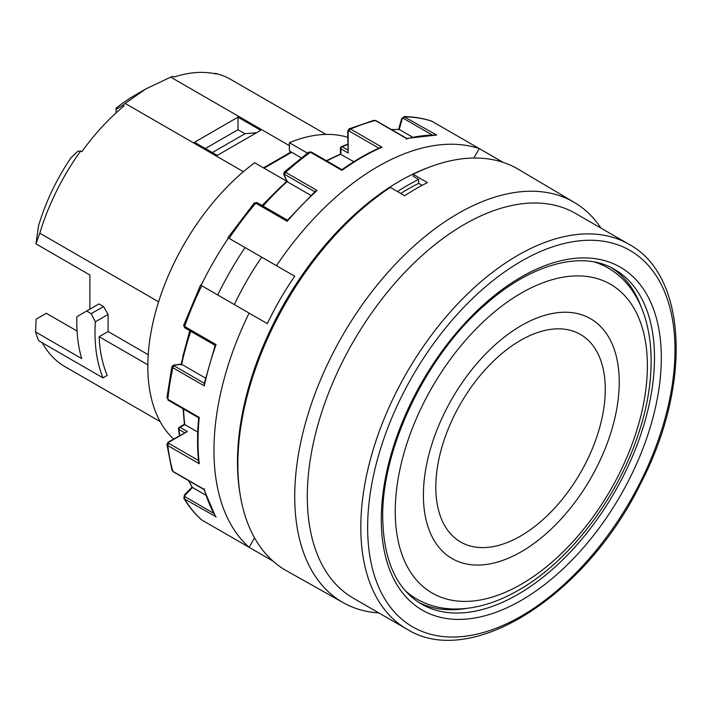 <?xml version="1.0" encoding="UTF-8"?>
<svg xmlns="http://www.w3.org/2000/svg" width="712" height="712" viewBox="0 0 712 712"><rect width="100%" height="100%" fill="white"/><g stroke="black" fill="none" stroke-linecap="round" stroke-linejoin="round"><path stroke-width="1.07" d="M35.6 331.979L81.702 358.599A171.45 98.986 -60 0 1 76.878 316.689L86.668 311.037L91.225 313.672L95.346 321.806L108.099 314.446L108.099 331.534L99.128 336.705A165.816 95.737 120 0 0 107.263 375.384L102.982 377.858L38.671 340.728A171.45 98.986 120 0 1 35.6 331.979L36.107 319.207L46.333 313.298L77.056 331.036M35.956 243.869L39.801 233.207A165.816 95.737 120 0 1 80.687 151.015L77.777 151.273L70.773 158.037A148.105 85.511 -60 0 0 38.564 225.775L35.956 243.869L89.881 275.01L89.881 309.186M611.635 267.837A193.183 111.535 -60 0 1 640.933 306.302M466.502 608.422A193.183 111.535 -60 0 1 418.54 602.29M347.696 131.124A1.611 0.926 0 0 0 348.168 131.782L348.168 152.991L347.696 131.124L349.058 128.872L350.589 129.068L382.006 147.206A231.818 133.838 120 0 0 341.885 170.373L310.468 152.235L308.821 152.092L284.168 172.099L285.672 172.349A1.611 0.926 120 0 0 284.925 174.529A1.611 0.525 -135.9 0 0 284.204 174.858L287.096 181.667L310.895 195.408M375.874 120.604L406.739 138.422L436.661 135.04A231.818 133.838 120 0 0 406.801 138.698L406.445 139.214L406.801 138.698L375.384 120.55L373.96 120.319L375.874 120.604A1.611 0.926 120 0 0 375.384 120.55A231.818 133.838 120 0 0 350.589 129.068A1.611 0.926 120 0 0 349.307 131.115A1.611 0.935 -120 0 0 348.168 131.782M287.479 181.008L287.096 181.667A217.329 125.472 120 0 0 263.057 206.071M286.731 181.346L283.785 174.395A1.611 1.202 -23 0 0 284.204 174.858M229.113 535.762L273.007 561.101M215.469 516.449L184.63 499.023A231.818 133.838 120 0 0 201.745 519.965L249.102 547.306L254.558 537.854M201.745 519.965L201.389 519.707C194.661 513.717 188.831 506.579 183.892 498.311L183.794 498.115M284.15 172.117L283.785 174.395M326.381 160.707L340.416 154.023L340.416 148.132A1.611 1.611 0 0 1 341.413 146.636A1.611 1.05 67.4 0 1 342.178 146.734A1.611 0.926 120 0 0 340.888 148.781L340.888 154.442L353.811 161.704M168.975 442.152A1.611 0.926 -120 0 0 168.174 442.072L187.345 431.543L168.975 442.152A1.611 0.935 0 0 0 168.966 443.469A1.611 0.926 120 0 0 167.836 445.596L166.902 444.368L171.957 470.214L172.865 471.326L204.282 489.464A231.818 133.838 120 0 0 216.048 517.161M403.944 116.635L436.661 135.04M473.845 158.037L479.301 148.594L431.543 121.076C422.99 118.236 413.894 116.75 404.265 116.617M287.621 220.346L287.23 221.316L255.804 203.178A231.818 133.838 120 0 0 229.113 238.351L294.732 276.238A195.595 112.932 120 0 0 267.365 323.64L249.102 313.093A231.818 133.838 120 0 0 249.102 547.306M294.732 276.238L261.722 257.174A195.595 112.932 -60 0 0 234.355 304.576M171.93 470.125L173.158 471.727A1.611 0.926 -60 0 1 172.865 471.326A231.818 133.838 120 0 1 167.836 445.596L199.253 463.734L198.701 462.293C197.18 448.32 197.171 433.483 198.684 417.793L168.165 400.171A1.611 0.926 -60 0 1 167.836 399.272L199.253 417.41A231.818 133.838 120 0 0 199.253 463.734M308.821 152.101L311.411 152.065L341.929 169.679C354.763 160.529 367.615 153.116 380.475 147.446L382.006 147.206M181.266 364.971L181.649 364.313L205.448 378.054M315.167 191.911L317.089 190.487A231.818 133.838 120 0 0 287.23 221.316M287.47 220.168L315.469 191.154M287.39 220.124L257.13 202.653A1.611 0.926 -60 0 0 255.804 203.178L254.469 203.721M257.13 202.653L254.326 202.902M229.113 238.351L261.722 257.174M168.165 400.171L167.836 399.272A231.818 133.838 120 0 1 172.865 367.739L171.895 366.573M166.902 397.91L171.912 366.493M188.867 480.805A217.329 125.472 120 0 0 192.498 487.515L185.147 495.098A1.611 1.21 -23 0 0 185.227 496.851A1.611 0.926 120 0 0 184.63 499.023L183.892 498.311L184.408 494.956L192.071 487.053M276.47 265.692A231.818 133.838 120 0 1 479.301 148.594L503.197 162.389M249.102 313.093L201.087 285.378A228.597 131.978 -60 0 1 228.454 237.977M188.591 480.644L192.258 487.337L205.795 495.196M432.113 134.915L403.668 118.495A1.611 1.21 -97 0 0 402.111 119.313L399.218 129.459L391.315 129.513M184.426 325.028L184.63 326.461L216.048 344.599A231.818 133.838 120 0 0 204.282 385.877L172.865 367.739A1.611 0.926 -60 0 1 174.378 366.004L204.246 383.243M183.589 409.08A195.996 113.164 120 0 0 184.791 424.61L197.714 432.068M215.175 345.382L204.05 384.133M215.407 345.427L216.048 344.599M184.453 432.673L178.935 429.487A1.611 1.05 172.6 0 1 178.472 428.864A1.611 1.611 0 0 1 179.255 427.253A1.611 0.926 60 0 1 180.065 427.333L187.345 431.543M204.558 488.904L204.282 489.464L204.558 488.904M185.147 495.098A1.611 0.525 -135.9 0 0 184.408 494.956M264.081 168.192L291.653 152.27L301.212 157.788M260.743 130.305L217.267 155.412L194.501 142.267L237.977 117.16L260.743 130.305M256.605 132.699L244.972 133.74L237.977 129.7L237.977 117.16M214.57 73.639L216.332 74.021A165.816 95.737 120 0 0 174.12 77.029L172.98 76.371A165.816 95.737 120 0 0 170.702 77.136L289.375 145.649M42.302 342.819A165.816 95.737 120 0 0 65.032 366.689L160.155 421.611M116.065 112.897L116.065 108.188A148.105 85.511 -60 0 1 135.413 94.936L145.702 88.991L170.702 77.136M116.065 108.188L116.065 109.425L122.891 105.287L124.03 105.946A165.816 95.737 -60 0 0 81.827 151.674L80.687 151.015M145.702 88.991L125.17 103.427A165.816 95.737 120 0 0 122.891 105.287M325.971 134.408L230.848 79.495A165.816 95.737 120 0 0 215.193 73.363M95.346 321.806A171.45 98.986 120 0 0 102.982 377.858M601.035 228.152A231.097 133.42 120 0 0 574.424 202.484A231.097 133.42 120 0 0 342.588 335.468A231.097 133.42 120 0 0 343.335 602.735A231.097 133.42 120 0 0 378.873 612.943M343.335 602.735L286.625 570.837A231.818 133.838 -60 0 1 248.07 392.65A231.818 133.838 -60 0 1 390.407 187.398L404.63 195.764A231.631 133.731 120 0 1 427.396 182.619L413.174 174.253A231.818 133.838 -60 0 1 518.434 169.322L574.424 202.484M291.653 152.27L289.375 150.81L289.375 142.703A175.633 101.407 120 0 1 347.696 137.327M307.415 153.116L289.375 142.703M240.158 494.493A229.406 132.45 -60 0 1 237.47 462.088A229.406 132.45 -60 0 1 411.064 175.019A229.406 132.45 -60 0 1 429.096 167.249M205.359 148.532L237.977 129.7M86.668 311.037L98.995 303.926L103.543 306.552L108.099 314.446M103.543 306.552L91.225 313.672M99.128 336.705L147.829 364.829M148.221 354.701L108.099 331.534M353.312 598.187A222.162 128.267 -60 0 1 319.261 420.169A222.162 128.267 -60 0 1 464.393 224.405A222.162 128.267 -60 0 1 575.474 213.395L628.972 244.287A222.162 128.267 120 0 0 457.78 303.81A222.162 128.267 120 0 0 360.806 527.378A222.162 128.267 120 0 0 406.819 629.079L353.312 598.187M262.488 205.741L286.687 181.231L254.656 162.754A175.633 101.407 120 0 0 173.55 438.966M594.333 261.998A191.172 110.369 -60 0 1 607.79 267.837C653.287 293.575 662.827 365.541 637.026 437.933C615.453 501.034 568.407 561.893 518.648 590.123C496.308 603.046 474.584 609.338 453.473 609C440.016 608.653 427.734 605.307 416.618 598.952A191.172 110.369 -60 0 1 404.834 590.221M204.558 383.501L204.282 385.877M171.895 366.564L173.692 365.078A1.611 1.202 83 0 1 174.306 365.212A1.611 0.525 15.9 0 0 174.378 366.004M217.712 294.973A228.597 131.978 -60 0 1 245.079 247.571M391.591 129.673A217.329 125.472 120 0 1 399.218 129.459L412.524 137.14M397.474 191.555A229.406 132.45 -60 0 1 418.692 179.415L418.692 183.367L422.109 185.343M400.696 193.45A224.574 129.655 -60 0 1 418.692 183.367M413.174 174.253L413.174 176.229L418.692 179.415M291.19 151.861L263.493 167.854M125.17 103.427L243.415 171.69M39.801 233.207L158.598 301.799M212.345 152.573L244.972 133.74M402.111 119.313A1.611 0.525 -164.1 0 1 401.621 118.735L404.256 116.617M614.483 269.385A193.183 111.535 -60 0 1 654.497 357.816A193.183 111.535 -60 0 1 570.17 552.227A193.183 111.535 -60 0 1 421.308 603.981C396.362 589.1 383.501 560.282 382.709 517.517C381.614 448.222 426.399 355.181 485.611 304.389C531.917 263.111 583.155 250.348 614.483 269.385M314.793 191.768L284.925 174.529M340.416 148.132A1.611 0.926 0 0 0 340.888 148.781L348.168 152.991M403.668 118.495A1.611 0.926 -60 0 1 405.244 116.893A231.818 133.838 120 0 1 431.944 121.254M378.855 148.167L349.307 131.115M190.763 331.294A217.329 125.472 120 0 0 181.649 364.313L174.306 365.212M311.411 152.065A1.611 0.926 120 0 0 310.468 152.235A231.818 133.838 120 0 0 285.672 172.349L317.089 190.487M185.227 496.851L213.671 513.281M201.745 285.752A231.818 133.838 120 0 0 184.63 326.461A1.611 0.926 120 0 0 184.835 327.867L183.643 325.366M184.791 424.61L180.065 427.333A1.611 0.926 -60 0 0 178.935 429.487A204.451 118.041 120 0 0 179.816 435.344M168.966 443.469L198.515 460.522M340.888 154.246A195.996 113.164 120 0 0 326.844 160.965M347.696 144.572A204.451 118.041 120 0 0 342.178 146.734L347.696 149.921M381.294 519.493A198.007 114.32 -60 0 1 591.316 258.225A198.007 114.32 -60 0 1 591.316 538.254A198.007 114.32 -60 0 1 381.294 519.493M520.543 536.056A119.83 69.189 -60 0 1 435.806 487.133A119.83 69.189 -60 0 1 520.543 340.372A119.83 69.189 -60 0 1 605.28 389.295A119.83 69.189 -60 0 1 520.543 536.056M521.309 551.729A138.484 79.958 -60 0 1 436.509 431.08A138.484 79.958 -60 0 1 606.117 333.154A138.484 79.958 -60 0 1 521.309 551.729M521.309 584.232A178.294 102.937 -60 0 1 412.132 428.9A178.294 102.937 -60 0 1 630.494 302.831A178.294 102.937 -60 0 1 521.309 584.232M367.641 527.378A217.329 125.472 120 0 0 521.309 616.102A217.329 125.472 120 0 0 674.985 349.93A217.329 125.472 120 0 0 521.309 261.206A217.329 125.472 120 0 0 367.641 527.378M349.058 128.872L373.96 120.319M254.362 202.867L227.938 237.675M183.643 325.357L200.57 285.076M179.255 427.253L184.364 424.308L183.135 408.813M215.095 345.338L184.835 327.867M281.071 186.455L262.06 205.501M189.766 330.715L182.779 356.703M168.174 442.072L166.902 444.368M341.404 146.645L347.696 144.189M173.158 471.727L204.024 489.553L215.469 516.44M179.495 435.539L178.472 428.864M406.819 629.079C470.739 669.618 585.745 596.167 640.569 483.706C691.69 385.824 687.685 275.811 628.972 244.287M398.604 129.317L401.621 118.735M173.692 365.078L181.186 364.161M181.07 364.17L190.193 330.964"/></g></svg>
